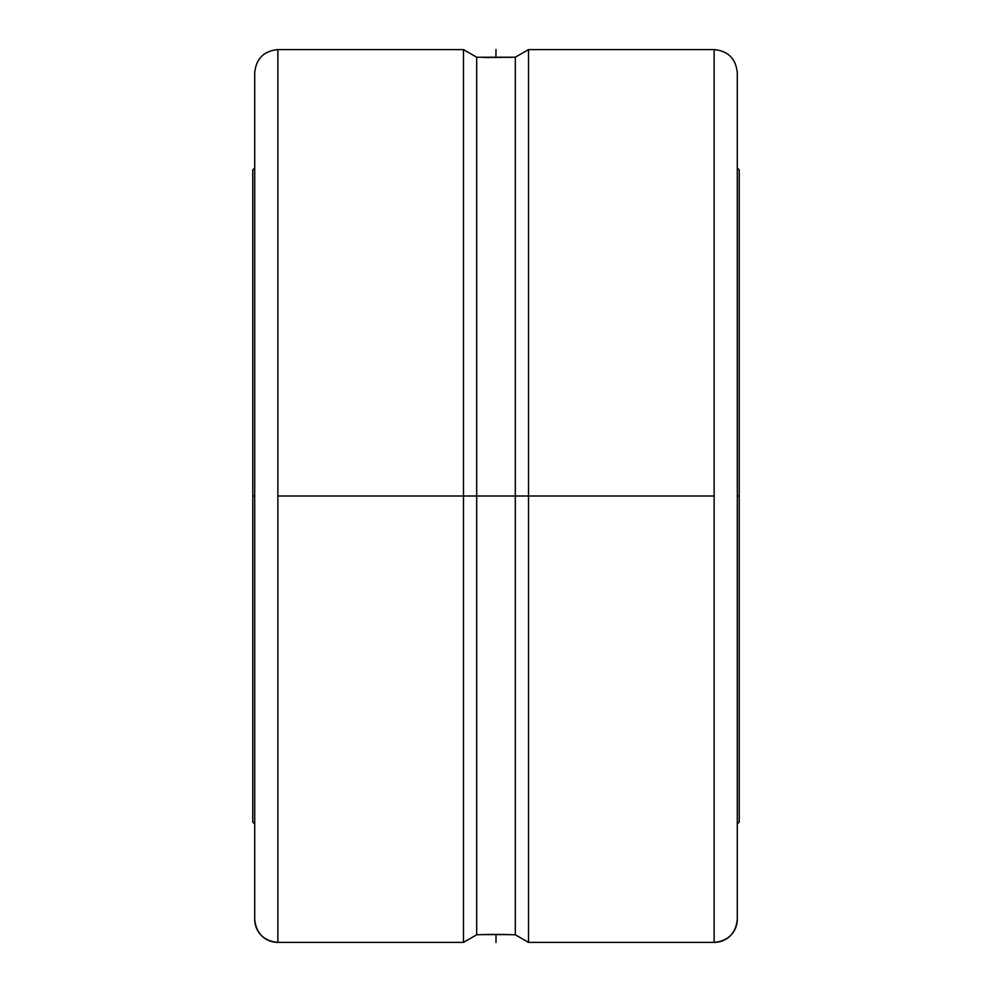 <?xml version="1.0" encoding="UTF-8"?>
<svg xmlns="http://www.w3.org/2000/svg" width="992" height="992" viewBox="0 0 992 992"><rect width="100%" height="100%" fill="white"/><g stroke="black" fill="none" stroke-linecap="round" stroke-linejoin="round"><path stroke-width="1.49" d="M737.292 72.763L737.292 919.237A23.163 23.163 180 0 1 714.128 942.4L714.128 49.6C728.19 50.989 735.915 58.714 737.292 72.763L737.292 72.763M496.087 934.402L515.307 934.774L515.307 496L515.307 934.774L528.513 942.4L528.513 496L528.513 942.4L714.128 942.4L714.128 496L463.487 496L463.487 49.6L277.872 49.6L277.872 942.4A23.163 23.163 180 0 1 254.708 919.237L254.708 72.763C256.085 58.714 263.81 50.989 277.872 49.6L277.872 942.4L463.487 942.4L463.487 496L463.487 942.4L476.693 934.774L476.693 496L476.693 934.774L489.081 934.452M739.226 496L737.292 496L739.226 496L739.226 169.954L739.226 822.046L739.226 496M254.708 496L252.774 496L252.774 822.046L252.774 496L254.708 496M506.044 934.514L502.907 934.452M483.216 934.588L508.797 934.588M477.908 57.226L476.693 57.226L476.693 496L476.693 57.226L463.487 49.6L463.487 496L277.872 496L515.307 496L515.307 57.226L478.256 57.238M254.708 919.237A23.163 23.163 0 0 0 277.872 942.4C263.81 941.011 256.085 933.286 254.708 919.237L254.708 917.141M254.708 910.991L254.708 74.797M489.093 934.452L496.012 934.402L496 942.4M483.203 57.412L489.093 57.548M512.715 57.276L485.944 57.486M508.784 57.412L511.054 57.338M495.913 57.598L496 49.6M528.513 496L528.513 49.6L528.513 496L714.128 496L714.128 49.6L528.513 49.6L515.307 57.226L515.307 496L528.513 496M737.292 919.237C735.915 933.286 728.19 941.011 714.128 942.4A23.163 23.163 0 0 0 737.292 919.237L737.292 917.104M737.292 910.929L737.292 74.797M252.774 169.954L252.774 496L252.774 169.954L254.708 168.032M737.292 823.968L739.226 822.046M254.708 823.968L252.774 822.046M737.292 168.032L739.226 169.954"/></g></svg>

